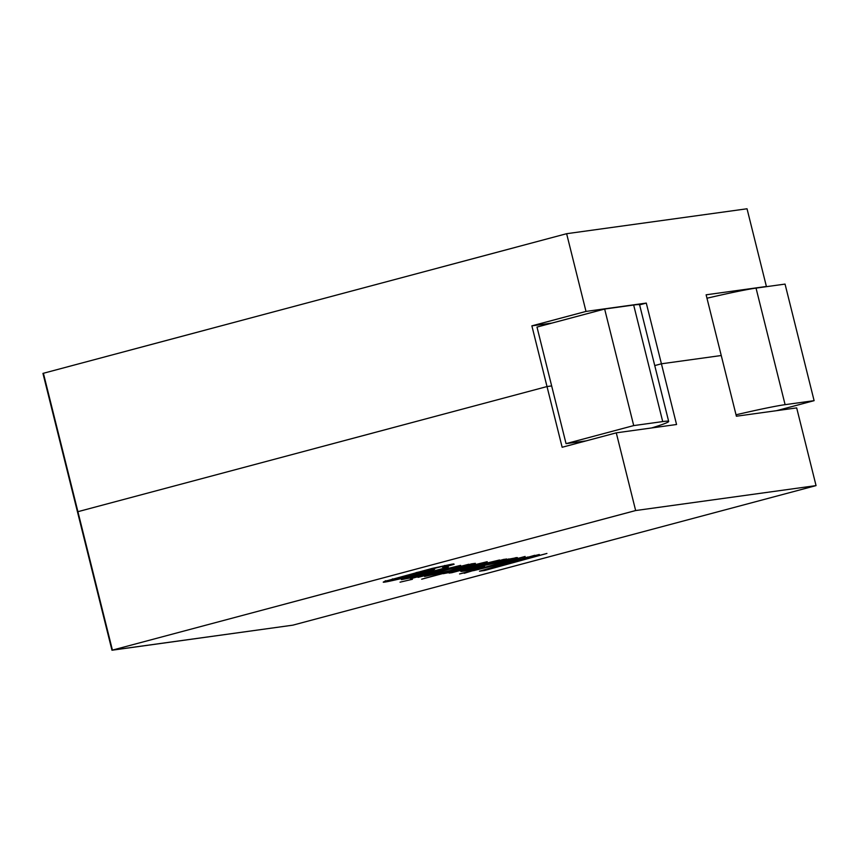 <?xml version="1.0" encoding="UTF-8"?>
<svg xmlns="http://www.w3.org/2000/svg" width="859" height="859" viewBox="0 0 859 859"><rect width="100%" height="100%" fill="white"/><g stroke="black" fill="none" stroke-linecap="round" stroke-linejoin="round"><path stroke-width="1.29" d="M111.971 650.231L292.822 625.169L111.971 650.231L42.95 373.397L112.422 650.113L292.822 625.169L816.05 485.603L635.649 510.547L112.422 650.113L77.911 511.685L547.011 386.561L551.661 385.916L547.011 386.561L77.911 511.685L43.401 373.268L566.629 233.702L747.029 208.769L766.4 286.476L764.897 286.885M639.611 304.859L646.29 303.087L661.419 363.797L721.249 355.519L706.119 294.809L766.4 286.476M646.29 303.087L585.999 311.42L531.871 325.851L552.026 323.07M816.05 485.603L796.68 407.896L736.388 416.228L721.249 355.519L661.419 363.797L654.751 365.569L661.419 363.797L676.559 424.507L616.279 432.839L562.151 447.271L531.871 325.851M566.629 233.702L585.999 311.42M442.503 567.251C448.57 565.49 448.441 565.222 442.106 566.457L421.533 571.589C442.632 566.704 436.211 569.549 416.969 574.542C398.63 579.514 375.362 584.571 385.863 581.06L432.184 568.4L452.478 564.041L454.121 564.288L444.543 567.112L442.503 567.251L447.099 565.759L444.629 565.49M383.307 582.134L385.777 580.705M433.935 569.077L424.625 571.944M391.543 580.287L384.113 581.683M453.767 563.891L446.358 566.102M451.77 571.557L499.541 559.993L452.006 572.674L449.15 573.071L456.473 571.117L443.212 573.694L451.77 571.557M483.821 564.825L494.913 563.203L509.602 559.402M477.518 566.51L477.615 566.897C460.972 571.16 471.033 569.839 484.519 566.285L466.394 570.752L461.466 571.439L460.778 571.396L461.981 570.816L503.492 559.445L506.799 558.994L501.624 560.465L517.376 557.566L509.58 560.079L477.615 566.897L468.917 569.485M471.408 569.259L461.648 570.934M516.291 557.566L508.507 559.853M494.215 563.321L478.925 566.135M528.06 557.276L459.576 573.952L525.139 556.46L473.61 570.634L539.323 554.495L491.026 568.357L546.925 553.443L484.723 570.473L479.483 571.192L527.984 556.986M473.556 570.451L464.247 573.297M424.883 570.687L415.992 572.652M392.713 578.859L390.04 580.416L413.501 575.047L427.106 570.967C425.484 570.408 390.233 579.567 390.04 580.416M411.064 576.614L409.958 577.108M410.473 577.635L402.334 579.149M420.502 575.562L416.926 576.518M448.312 567.08L410.087 577.602L460.607 565.383L413.082 578.053L410.205 578.451L416.959 576.657L401.368 579.642L448.312 567.08M418.065 577.366L468.799 564.245L418.065 577.366M400.036 582.177L412.427 579.288L400.036 582.177M472.364 563.751L457.482 568.926L487.225 561.7L421.662 579.191L455.775 569.678L424.582 576.464L449.59 570.741L471.376 563.891L475.371 563.343L457.482 568.926M455.775 569.678L451.404 570.172M462.453 567.788L455.753 569.581M451.791 571.729L445.166 573.2M459.64 570.118L456.44 570.977M509.183 559.617C511.384 558.522 496.62 561.625 483.918 565.222M469.465 568.658L468.95 569.474M509.57 559.402L508.625 558.93M501.57 560.261L496.352 561.475M534.738 555.29L528.038 557.212M464.128 572.813L463.484 572.91M491.004 568.271L482.865 570.226M635.649 510.547L616.279 432.839M586.203 440.86L566.049 443.641L633.717 425.592L662.719 421.586A85.17 3.565 -14 0 1 668.678 421.436A85.17 3.565 -14 0 1 651.648 427.943M668.678 421.436L639.611 304.87A85.17 3.565 -14 0 0 633.663 305.02L604.65 309.036L536.993 327.075L566.049 443.641M706.968 298.223A85.17 3.565 -14 0 1 756.038 288.109L785.051 284.093L814.107 400.659L776.525 410.688M736.034 414.79A85.17 3.565 -14 0 1 785.105 404.664L814.107 400.659M604.65 309.036L633.717 425.592M756.038 288.109L785.105 404.664M633.663 305.02L662.719 421.586"/></g></svg>
